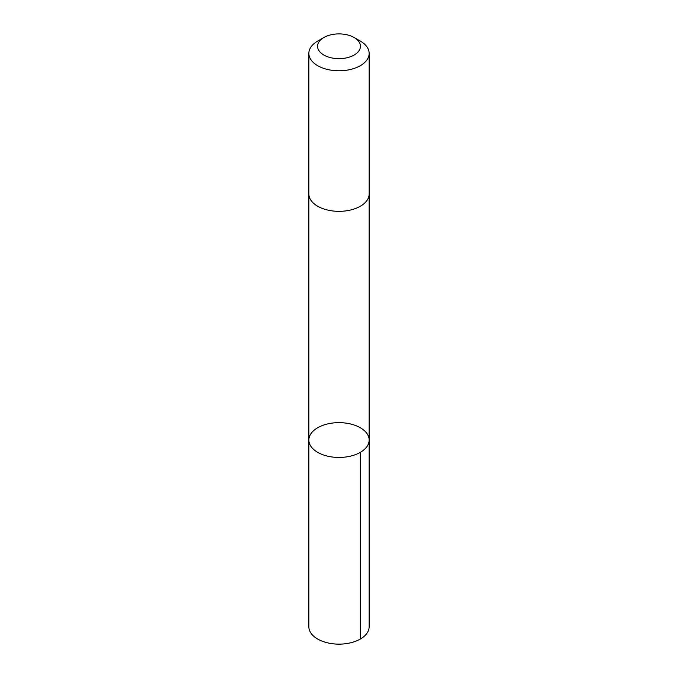 <?xml version="1.0" encoding="UTF-8"?>
<svg xmlns="http://www.w3.org/2000/svg" width="678" height="678" viewBox="0 0 678 678"><rect width="100%" height="100%" fill="white"/><g stroke="black" fill="none" stroke-linecap="round" stroke-linejoin="round"><path stroke-width="1.02" d="M321.575 425.852A30.137 17.399 180 0 1 352.84 424.589A30.137 17.399 180 0 1 369.137 440.047A30.137 17.399 180 0 1 339 457.447A30.137 17.399 180 0 1 308.863 440.047A30.137 17.399 180 0 1 321.575 425.852M308.854 626.743A30.146 17.399 0 0 0 325.16 642.202A30.146 17.399 0 0 0 356.433 640.939A30.146 17.399 0 0 0 369.146 626.743L369.137 440.047A30.137 17.399 180 0 1 339 457.447A30.137 17.399 180 0 1 308.863 440.047L308.854 626.743M323.838 37.527L317.685 41.078A30.146 17.399 0 0 0 308.854 53.384L308.854 193.942A30.146 17.399 0 0 0 325.16 209.4A30.146 17.399 0 0 0 356.433 208.138A30.146 17.399 0 0 0 369.146 193.942L369.146 53.384A30.146 17.399 0 0 0 360.315 41.078L354.162 37.527A21.442 12.382 0 0 0 323.838 37.527A21.442 12.382 0 0 0 322.618 54.265A21.442 12.382 0 0 0 351.399 56.376A21.442 12.382 0 0 0 354.162 37.527M308.854 53.384A30.146 17.399 0 0 0 325.16 68.842A30.146 17.399 0 0 0 356.433 67.58A30.146 17.399 0 0 0 369.146 53.384M360.315 452.353L360.315 639.049M308.863 194.247L308.863 440.047M369.137 194.247L369.137 440.047"/></g></svg>
